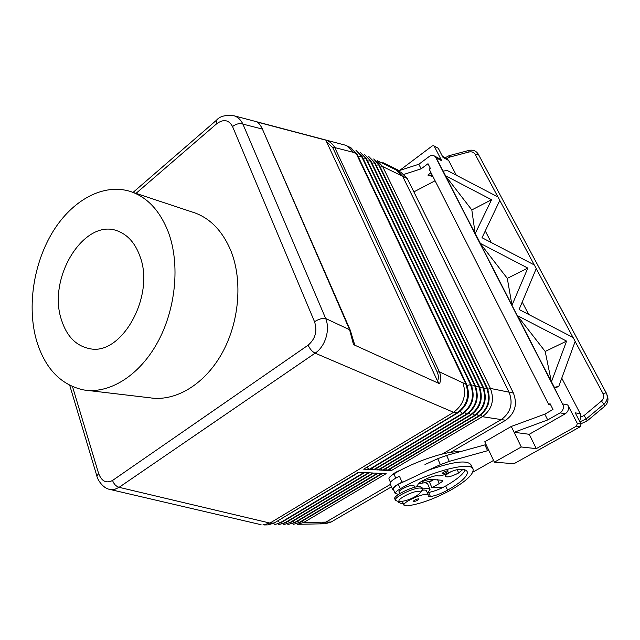<?xml version="1.0" encoding="UTF-8"?>
<svg xmlns="http://www.w3.org/2000/svg" width="640" height="640" viewBox="0 0 640 640"><rect width="100%" height="100%" fill="white"/><g stroke="black" fill="none" stroke-linecap="round" stroke-linejoin="round"><path stroke-width="0.96" d="M445.032 175.208L443.072 170.904L445.232 175.104M443.16 171.064L447.336 170.544L498.024 197.008L499.824 200.376L482.032 237.728L534.336 264.96L536.256 268.552L519.104 309.496L573.12 337.536L575.176 341.376L558.784 386.336L554.256 387.424L563.168 405.272C563.8 408.544 562.776 411.08 560.08 412.872L565.224 413.808C568.376 411.56 569.224 408.608 567.76 404.936L577.304 423.416L576.536 426.104L580.272 426.704L581.04 424.04L577.304 423.416M434.48 156.008L440.152 159.072L441.736 160.784L434.256 146.28L437.936 148.088M404.112 174.336L421.144 168.824L418.84 164.256L429.112 156.576C431.024 155.248 432.856 155.08 434.592 156.072L436.176 157.784L442.952 170.96M561.768 378.152L580.272 413.768L580.912 417L579.568 421.2M449.568 157.12L468.968 152L468.832 150.448L449.144 155.656L449.568 157.12L446.752 158.608L448.64 160.464L456.312 175.232M399.624 170.456L432.2 145.96L433.728 145.744L434.256 146.28M462.92 469.44L458.672 472.952C451.728 476.472 447.32 477.624 445.432 476.416C445.32 475.496 446.736 474.168 449.672 472.44L451.344 471.544M427.208 492.52L428.072 492.496L430.064 489.36L427.672 488.32L422.616 488.976M398.792 501.272L398.56 502.384L401.168 503.456L403.16 503.32M427.624 483.896L425.192 482.656L418.616 483.656M418.576 498.808L419.024 499C418.128 500.208 416.368 501.056 413.744 501.56L413.288 501.368C414.192 500.16 415.952 499.304 418.576 498.808M442.576 473.736L442.144 473.528C443.104 472.176 444.976 471.248 447.76 470.76L448.184 470.968C447.232 472.32 445.36 473.248 442.576 473.736L442.304 473.128M398.6 494.336L395.208 493.512C395.216 492.36 396.912 490.792 400.28 488.792C428.568 471.968 471.888 460.64 473.08 469.176C473.808 474.144 466.28 481.168 450.488 490.256C434.456 498.888 419.96 504.112 407 505.936L403.936 505.072C402.968 501.432 427.88 491.208 428.328 495.072M422.224 490.264C424.8 489.856 426.216 490.056 426.488 490.864L428.344 495.104M428.216 495.848L428.144 496.248L430.48 496.624C435.816 495.608 441.512 493.456 447.56 490.168C460.28 482.872 466.888 477.016 467.392 472.616C467.288 470.368 464.792 469.264 459.912 469.288C456.728 469.48 452.68 470.776 447.776 473.168C443.432 475.248 440.224 476.152 438.144 475.872C434.672 474.472 418.352 481.664 417.856 484.8L415.992 486.984M395.224 493.6L393.336 489.136C393.224 487.984 394.896 486.368 398.36 484.304L427.608 470.496C453.056 461.456 467.568 459.632 471.144 465.032L471.072 467.264M459.696 451.816C447.04 450.6 414.928 461.28 393.92 473.888C390.456 475.984 388.8 477.632 388.96 478.816L390.432 482.296M414.136 485.928L412.92 485.312C409.088 484.984 397.904 490.488 399.032 492.136M421.992 487.616L419.848 486.544C413.008 485.96 392.736 495.904 394.752 498.824M421.536 491.096L422.64 489.104L420.504 488.04C413.8 487.48 393.888 497.128 395.352 500.192L397.144 501.128M418.712 491.312C411.968 490.872 393.504 501.224 400.488 501.48L400.912 501.496C407.792 500.584 414.008 497.968 419.544 493.656C420.888 492.2 420.616 491.416 418.712 491.312M432.616 175.912L427.84 175.064L431 172.736M433 176.68L427.84 175.064M168.424 232.36C180.248 264.2 175.888 309.384 157.32 342.856C138.752 376.36 108.568 394.464 83.136 389.84C60.496 384.656 44.968 368.264 36.568 340.688C26.84 306.848 33.488 263.352 52.896 231.672C72.304 200.08 103.672 182.728 130.808 191.6C147.56 197.392 160.096 210.976 168.424 232.36M149.256 397.68C174.328 402.144 203.672 385.408 221.432 354.296C239.184 323.224 242.944 281.144 231.04 251.208C222.672 231.096 210.24 218.184 193.736 212.48M216.984 119.792L216.456 120.24L216.736 123.712C223.568 118.84 228.832 119.776 232.536 126.528C236.144 123.84 239.608 123.04 242.912 124.104L262.408 129.088L349.584 329.728L350.296 330.256L353.872 342.224C354.704 344.032 354.584 344.824 353.504 344.6L439.544 383.712C441.136 379.8 441.072 375.832 439.352 371.816L437.208 372.088C438.584 375.184 438.704 378.216 437.568 381.176L326.584 141.816L332.688 147.52L437.208 372.088M353.504 344.6L349.584 329.728L325.688 318.52C322.36 318.056 318.64 319.12 314.528 321.728C317.52 331.096 315.392 338.912 308.136 345.168C309.904 349.024 312.24 351.688 315.136 353.16L453.584 412.304C463.64 404.728 466.752 394.92 462.92 382.864L439.352 371.816L334.76 147.584C333.104 144.336 330.392 141.936 326.624 140.376L257.048 122.016C258.864 123.016 260.648 125.376 262.408 129.088L350.24 330.128M110.656 489.56L114.912 489.288L119.104 487.32L315.136 353.16C325.336 346.504 330.368 329.744 325.688 318.52L242.912 124.104C240.936 119.984 238.08 117.232 234.328 115.848M332.688 147.52L334.76 147.584L353.528 152.384L347.832 146.296L344.496 144.912M262.856 524.952L269.968 523.08L119.104 487.32C116.04 486.344 113.856 484.056 112.544 480.456C106.272 483.688 101.624 481.344 98.592 473.416L96.92 476.152M457.968 412.784L363.672 469.16L369.064 469.456L367.104 467.456M579.896 421.84L586.336 418.824L603.92 404.136L604.68 406.28C607.84 403.344 608.728 399.88 607.328 395.904M604.68 406.28L587.232 420.848L584.16 415.48L580.912 417M575.144 341.448L602.968 393.504C604.256 396.336 603.744 398.848 601.44 401.04L584.16 415.48M558.784 386.336L555.768 387.768L554.256 387.424M435.08 180.768L413.864 191.888M468.968 152C471.752 151.424 473.816 152.192 475.144 154.304L497.944 196.968M421.144 168.824L428 163.72L430.344 168.328L429.192 169.176L548.704 404.488L550.072 403.704L552.992 409.456L544.8 414.168L547.712 419.936L560.08 412.872M580.272 426.704L513.984 463.72L494.384 462.176L484.76 441.784L511.28 426.448L521.28 446.992L494.384 462.176M580.912 423.8L587.232 420.848M491.296 242.552L485.264 230.944M528.664 314.464L522.216 302.056M325.384 523.768L331.096 522.032L391.472 486.832M450.552 452.376L505.664 420.248C515.072 413.36 517.656 404.296 513.408 393.064L407.216 178.448L400.968 172.304M331.096 522.032L303.664 522.496L297.2 524.304L319.568 523.872L325.928 522.104L390.432 484.384L325.92 522.128L320.184 523.872M396.32 170.024L402.584 176.2L509.088 392.192C513.344 403.504 510.744 412.632 501.288 419.576L442.44 453.984M397.184 170.48L402.576 176.224L509.064 392.184C513.328 403.496 510.728 412.632 501.264 419.568L442.392 454M301.96 520.832L303.664 522.496L386.144 473.664L382.504 473.48L299.776 522.56M293.304 524.384L299.032 522.576L381.808 473.44L378.12 473.256L295.104 522.64L287.848 524.488L294.352 522.656L377.416 473.224L373.688 473.032L290.368 522.728M283.856 524.568L289.608 522.736L372.968 473L369.192 472.808L285.584 522.808L278.272 524.68L284.808 522.824L368.464 472.776L364.64 472.584L280.736 522.896M274.184 524.76L279.952 522.904L363.904 472.544L358.488 472.272L274.192 523.008L359.048 472.304M374.352 159.336L379.192 164.856L487.152 387.76C491.48 399.488 488.784 408.968 479.072 416.192L387.584 470.464L391.208 470.664L482.376 416.696C492.056 409.512 494.736 400.088 490.416 388.416L382.664 166.544L377.192 160.664L397.168 170.464M391.208 470.664L389.76 469.176M369.064 469.456L462.144 413.608C472.048 406.168 474.816 396.432 470.448 384.384L361.472 156.24L355.936 150.24L362.168 156.584L471.104 384.52C475.472 396.552 472.712 406.28 462.816 413.712L369.792 469.496L373.6 469.704L372.064 468.128M373.6 469.704L466.304 414.24C476.16 406.856 478.904 397.176 474.544 385.216L365.816 158.352L360.288 152.376L366.504 158.688L475.2 385.344C479.552 397.296 476.808 406.968 466.96 414.344L374.32 469.744L378.088 469.944L376.568 468.4M378.088 469.944L470.4 414.872C480.208 407.536 482.944 397.92 478.592 386.032L370.104 160.44L364.584 154.488L370.784 160.768L479.232 386.16C483.584 398.04 480.856 407.64 471.048 414.968L378.8 469.984L382.512 470.192L381.024 468.656M382.512 470.192L474.44 415.488C484.208 408.2 486.92 398.648 482.584 386.84L374.336 162.496L368.84 156.568L375.016 162.824L483.224 386.968C487.56 398.768 484.848 408.304 475.088 415.584L383.216 470.232L386.888 470.432L478.44 416.096C488.16 408.864 490.856 399.376 486.528 387.632L378.528 164.528L373.704 158.96M386.888 470.432L385.416 468.92M383.416 163.72L382.872 162.608L399.144 170.616M458.248 412.6L453.584 412.304L269.968 523.08L274.192 523.008L268.288 524.872M392.48 474.792C394.048 473.096 396.824 471.512 400.808 470.056M550.664 404.872L548.704 404.488M448.64 160.464L443 157.384L438.464 148.624M563.168 405.272L435.424 156.784M445.344 175.616L475.168 233.616L471.816 209.928L445.344 175.616L491.56 199.736L471.816 209.928M262.672 129.24L261.208 126.736M439.544 383.712L437.568 381.176M326.584 141.816L326.624 140.376M257.048 122.016L258.576 123.208M398.16 170.928L418.84 164.256M580.272 413.768L575.232 412.824L581.04 424.04M511.992 305.232L527.824 268.088L507.296 278.36L480.136 243.272L511.992 305.232L507.296 278.36M517.304 315.56L551.416 381.904L545.192 351.456L517.304 315.56L566.568 341.112L545.192 351.456M527.824 268.088L480.136 243.272M382.872 162.608L382.2 163.128M552.656 408.784L552.352 409.824M521.28 446.992L536.288 448.632L529.224 434.296L565.224 413.808M536.288 448.632L576.536 426.104M551.416 381.904L566.568 341.112M475.168 233.616L491.56 199.736M489.04 450.848L487.608 450.712L449.28 461.36L440.392 464.656L427.608 470.496M472.8 472.184L493.56 460.432M139.792 255.88C135.32 243.704 128.432 235.608 119.112 231.6C85.376 215.824 46.68 277.576 61.56 320.152C66.8 336.376 76.072 345.856 89.376 348.592C121.512 356.536 155.616 295.512 139.792 255.88M432.184 480.52L424.368 482.672M400.016 475.96L399.456 476.224C392.984 479.36 389.88 481.848 390.136 483.696M529.224 434.296L514.12 432.28L547.712 419.936M428.072 492.496L428.64 492.424C432.848 491.68 437.576 490.04 442.824 487.504L445.696 485.984C456.224 479.952 462.64 474.752 464.936 470.384M511.28 426.448L544.8 414.168M433.976 479.496L429.472 482.08L431.952 487.72L442.824 487.504M402.576 481.928L402.016 482.184C395.816 485.168 392.664 487.584 392.576 489.44L393.816 490.272M487.608 450.712L484.872 444.896L446.592 455.424L437.728 458.696L424.976 464.536M486.304 445.048L484.872 444.896M420.52 482.064L429.32 479.288L442.744 480.32C442.824 481.072 441.68 482.144 439.304 483.528L431.952 487.72M480.024 242.744L475.416 233.792M479.808 242.848L475.208 233.904M554.352 387.288L551.72 382.168L554.128 387.4M517.048 315.232L512.04 305.48L517.048 315.232M567.76 404.936L562.744 403.928M436.176 157.784L441.736 160.784M458.672 472.952L457.176 469.664M413.488 500.96L413.744 501.56M398.36 484.304L400.28 488.792M393.92 473.888L395.648 477.928M308.136 345.168L112.544 480.456M98.592 473.416L72.52 386.648M232.536 126.528L314.528 321.728M136.016 193.376L216.736 123.712M466.376 383.856L357.336 154.768L356.32 153.736L465.568 383.4C469.952 395.536 467.168 405.352 457.208 412.856L363.672 469.16M458.208 412.64C468 405.264 470.744 395.712 466.432 383.984L462.92 382.864M601.44 401.04L603.92 404.136C607.088 401.2 607.992 397.752 606.632 393.768L607.36 395.992M606.592 393.656L478.272 154.144L606.168 392.784M602.968 393.504L606.192 392.824L606.632 393.768M478.272 154.136L475.144 154.304M499.792 200.432L534.256 264.912M536.232 268.608L573.032 337.488M402.584 176.2L407.216 178.448M487.808 389.248L490.416 388.416L513.408 393.064M480.832 415.008L482.376 416.696L505.664 420.248M299.032 522.576L297.304 520.896M294.352 522.656L292.6 520.952M289.608 522.736L287.832 521.016M284.808 522.824L283.008 521.072M279.952 522.904L278.032 521.048M402.576 176.224L382.664 166.544L380.304 167.144M462.816 413.712L460.064 411.36M471.104 384.52L467.064 385.448M466.96 414.344L464.656 412.464M475.2 385.344L471.776 386.088M471.048 414.968L468.776 413.112M479.232 386.16L475.864 386.896M479.072 416.192L476.864 414.384M487.152 387.76L483.88 388.472M362.168 156.584L361.472 156.24L358.408 157.008M366.504 158.688L363.312 158.976M370.784 160.768L367.64 161.056M379.192 164.856L376.128 165.136M351.112 147.904L356.32 153.736L353.528 152.384M375.016 162.824L371.912 163.104M483.224 386.968L479.896 387.688M475.088 415.584L472.848 413.752M445.696 485.984L447.56 490.168M428.64 492.424L430.48 496.624M402.016 482.184L399.456 476.224M440.392 464.656L437.728 458.696M449.28 461.36L446.592 455.424M439.304 483.528L437.584 479.656M442.4 156.232L447 158.752M433.8 145.792L438.016 148.128M429.944 489.096L427.592 483.736M403.952 505.184L402.344 501.4M422.344 481.392L422.952 482.776M414.736 487.272L414.12 485.848M394.72 498.696L395.352 500.192M397.096 501.128L400.488 501.48M84.264 390.032L150.36 397.856M133.064 192.4L216.456 120.24C219.896 116.128 225.872 114.664 234.368 115.864L345.528 145.232M69.728 385.344L96.792 475.712C97.04 478.48 102.256 488.176 109.84 489.416L261.072 524.704M449.152 155.656L445.184 157.752M468.832 150.448C472.944 149.544 476.088 150.776 478.272 154.144M401.816 172.728L397.168 170.448M324.76 523.784L320.04 523.88M347.472 146.088L350.768 147.704L357.248 154.568M263.968 524.96L267.616 524.888L275.12 522.792M473.128 469.336L471.144 465.04M390.072 483.52L392.576 489.44M420.192 492.832L421.576 491.056M399.008 492.064L399.68 493.64M422.512 488.72L421.968 487.488M398.064 501.224L398.56 502.384M195.664 213.168L132.76 192.296"/></g></svg>
